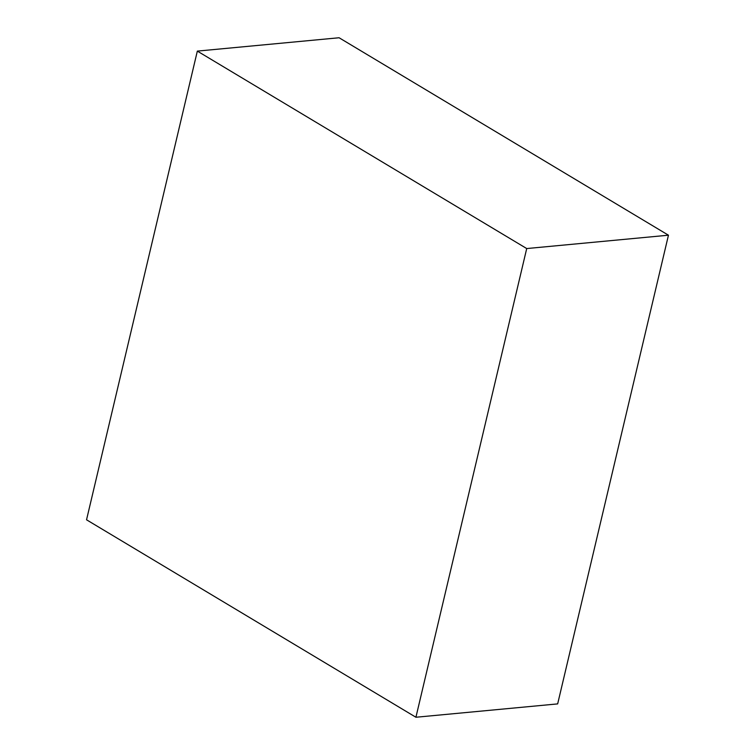 <?xml version="1.0" encoding="UTF-8"?>
<svg xmlns="http://www.w3.org/2000/svg" width="755" height="755" viewBox="0 0 755 755"><rect width="100%" height="100%" fill="white"/><g stroke="black" fill="none" stroke-linecap="round" stroke-linejoin="round"><path stroke-width="1.13" d="M197.338 51.104L86.542 519.799L415.92 717.25L557.662 703.896L668.458 235.201L339.08 37.75L197.338 51.104L526.716 248.555L668.458 235.201M415.92 717.25L526.716 248.555"/></g></svg>
